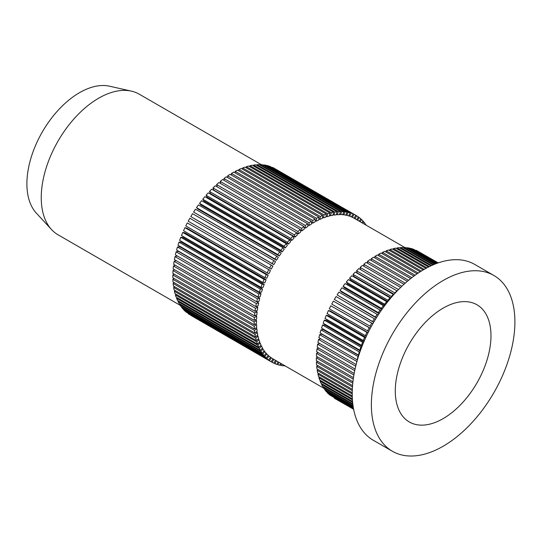 <?xml version="1.0" encoding="UTF-8"?>
<svg xmlns="http://www.w3.org/2000/svg" width="542" height="542" viewBox="0 0 542 542"><rect width="100%" height="100%" fill="white"/><g stroke="black" fill="none" stroke-linecap="round" stroke-linejoin="round"><path stroke-width="0.81" d="M415.104 275.228L378.716 254.218L381.101 253.012L417.123 273.812M378.716 254.218L378.634 255.702M315.153 220.452L316.365 221.156L318.757 219.95L318.906 217.105L316.514 218.311L235.181 171.353L235.106 172.83M235.181 171.353L237.572 170.147L318.906 217.105M316.365 221.156L316.514 218.311M418.255 273.039L382.462 252.376L384.834 251.352L420.199 271.772M382.462 252.376L382.327 253.717M318.818 218.717L319.963 219.381L322.341 218.358L322.639 215.445L320.268 216.468L238.927 169.51L238.792 170.852M238.927 169.51L241.305 168.487L322.639 215.445M319.963 219.381L320.268 216.468M421.283 271.088L386.182 250.824L388.533 249.984L423.139 269.963M386.182 250.824L386.006 252.03M322.449 217.254L323.54 217.884L325.891 217.044L326.338 214.07L323.987 214.91L242.653 167.952L242.47 169.158M242.653 167.952L245.004 167.112L326.338 214.07M323.54 217.884L323.987 214.91M424.169 269.36L389.867 249.557L392.184 248.907L425.917 268.378M389.867 249.557L389.657 250.628M326.033 216.068L327.077 216.665L329.394 216.014L329.99 212.999L327.673 213.65L246.332 166.692L246.122 167.763M246.332 166.692L248.649 166.042L329.99 212.999M327.077 216.665L327.673 213.65M426.879 267.863L393.499 248.588L395.768 248.128L428.498 267.023M393.499 248.588L393.268 249.53M329.563 215.154L330.559 215.736L332.835 215.276L333.574 212.22L331.298 212.681L249.964 165.723L249.733 166.665M249.964 165.723L252.24 165.263L333.574 212.22M330.559 215.736L331.298 212.681M429.379 266.583L397.056 247.918L399.278 247.653L430.849 265.878M397.056 247.918L396.825 248.737M333.012 214.53L333.98 215.086L336.203 214.822L337.083 211.746L334.861 212.01L253.527 165.053L253.29 165.866M253.527 165.053L255.749 164.788L337.083 211.746M333.98 215.086L334.861 212.01M431.642 265.519L400.531 247.558L402.699 247.484L432.943 264.943M400.531 247.558L400.308 248.243M336.386 214.192L337.32 214.734L339.482 214.659L340.505 211.576L338.337 211.644L257.003 164.687L256.772 165.378M257.003 164.687L259.164 164.612L340.505 211.576M337.32 214.734L338.337 211.644M433.627 264.652L403.919 247.498L406.012 247.619L434.725 264.198M403.919 247.498L403.702 248.06M339.651 214.144L342.666 214.795L343.818 211.705L341.717 211.59L260.384 164.626L260.174 165.195M260.384 164.626L262.484 164.748L343.818 211.705M340.566 214.673L341.717 211.59M435.294 263.968L407.191 247.741L409.21 248.053L436.181 263.629M407.191 247.741L407.001 248.189M342.815 214.388L345.728 215.215L347.009 212.146L344.99 211.834L263.656 164.876L263.473 165.324M263.656 164.876L265.675 165.188L347.009 212.146M343.709 214.903L344.99 211.834M436.622 263.466L410.335 248.29L412.272 248.798L437.265 263.229M345.857 214.917L348.669 215.933L350.078 212.884L348.14 212.383L266.806 165.418L266.65 165.75M266.806 165.418L268.744 165.927L350.078 212.884M346.738 215.425L348.14 212.383M437.57 263.121L413.35 249.137L437.963 262.978M348.763 215.736L351.473 216.935L352.998 213.927L269.713 166.489M269.821 166.272L352.998 213.927M349.631 216.238L351.155 213.23M438.112 262.924L416.222 250.289L438.248 262.884M351.521 216.841L355.193 218.846M356.677 219.706L358.37 216.888L356.731 215.818L272.687 167.417L355.769 215.262L354.129 218.223M352.388 217.335L354.021 214.375M354.99 218.717L356.731 215.818M357.544 220.208L359.271 217.552L360.796 218.799L359.238 221.183M359.271 217.552L358.309 216.99M360.125 221.698L361.636 219.557L363.045 220.98L361.839 222.687M361.636 219.557L360.667 219.002M362.761 223.216L363.811 221.847L365.091 223.44L364.495 224.219M363.811 221.847L362.835 221.278M366.392 225.316L364.8 223.819M365.464 224.781L365.789 224.395M283.107 365.315L284.096 365.884L284.272 365.416M284.096 365.884L285.2 365.952M279.923 364.881L280.898 365.45L281.569 363.851M280.898 365.45L282.917 365.762L283.297 364.854M276.867 364.149L277.836 364.705L278.934 362.327M277.836 364.705L279.774 365.213L280.648 363.316M273.947 363.106L274.916 363.668L276.345 360.837M274.916 363.668L276.759 364.359L278.046 361.819M334.339 398.241L353.635 409.257M273.995 359.481L270.424 357.307M190.811 315.369L272.145 362.334L273.785 359.373M272.145 362.334L273.886 363.215L275.478 360.335M188.27 313.642L269.543 360.708L271.285 357.808M188.209 313.743L269.543 360.708M272.924 358.879L271.176 361.771M329.441 394.501L353.526 408.688M329.312 394.705L353.601 409.095M185.913 311.636L268.636 360.044L270.478 357.219L268.087 355.471M267.111 358.797L268.954 355.972M185.777 311.84L268.636 360.044M327.273 392.218L327.07 392.516L353.35 407.692M327.07 392.516L328.472 393.939L353.472 408.37M183.745 309.353L183.535 309.651L264.869 356.609L266.278 358.032L268.209 355.288L265.926 353.357M264.869 356.609L266.806 353.865M183.535 309.651L184.944 311.074L266.278 358.032M325.308 389.678L325.017 390.064L353.127 406.297M325.017 390.064L326.298 391.656L353.276 407.232M181.78 306.813L181.482 307.199L262.823 354.156L264.103 355.748L266.122 353.099L263.947 350.992M262.823 354.156L264.842 351.507M181.482 307.199L182.769 308.791L264.103 355.748M323.554 386.886L323.168 387.354L352.883 404.508M323.168 387.354L324.319 389.109L353.038 405.687M180.025 304.021L179.639 304.489L260.973 351.446L262.125 353.201L264.218 350.66L262.152 348.377M260.973 351.446L263.066 348.906M179.639 304.489L180.791 306.244L262.125 353.201M322.016 383.851L321.528 384.393L352.639 402.354M321.528 384.393L322.551 386.304L352.788 403.763M178.481 300.986L178 301.528L259.333 348.486L260.35 350.396L262.518 347.971L261.495 346.06L260.56 345.518M259.333 348.486L261.495 346.06M178 301.528L179.016 303.439L260.35 350.396M320.695 380.592L320.105 381.202L352.436 399.861M320.105 381.202L320.986 383.262L352.557 401.487M177.166 297.721L176.577 298.33L257.911 345.288L258.791 347.354L261.014 345.051L260.133 342.991L259.171 342.436M257.911 345.288L260.133 342.991M176.577 298.33L177.458 300.39L258.791 347.354M319.611 377.117L318.906 377.781L352.286 397.056M318.906 377.781L319.644 379.983L352.375 398.878M176.075 294.245L175.371 294.916L256.712 341.873L257.45 344.075L259.72 341.907L258.981 339.705L257.985 339.129M256.712 341.873L258.981 339.705M175.371 294.916L176.116 297.118L257.45 344.075M318.75 373.438L317.93 374.156L352.232 393.959M317.93 374.156L318.527 376.487L352.259 395.965M175.222 290.566L174.395 291.291L255.729 338.249L256.325 340.579L258.642 338.554L258.046 336.223L257.01 335.62M255.729 338.249L258.046 336.223M174.395 291.291L174.991 293.622L256.325 340.579M318.134 369.576L317.185 370.335L352.28 390.599M317.185 370.335L317.632 372.788L352.239 392.767M174.605 286.704L173.65 287.47L254.984 334.428L255.431 336.88L257.782 335.003L257.335 332.551L256.251 331.921M254.984 334.428L257.335 332.551M173.65 287.47L174.097 289.923L255.431 336.88M317.761 365.545L316.67 366.331L352.463 386.995M316.67 366.331L316.968 368.899L352.334 389.319M174.233 282.673L173.135 283.466L254.476 330.424L254.774 332.991L257.145 331.277L256.847 328.709L255.702 328.046M254.476 330.424L256.847 328.709M173.135 283.466L173.44 286.034L254.774 332.991M317.632 361.358L316.392 362.164L352.781 383.18M316.392 362.164L316.542 364.834L352.564 385.633M174.104 278.493L172.857 279.299L254.191 326.257L254.347 328.926L256.732 327.375L256.583 324.705L255.363 324.001M254.191 326.257L256.583 324.705M172.857 279.299L173.006 281.969L254.347 328.926M317.754 357.036L316.345 357.856L353.262 379.163M316.345 357.856L316.345 360.613L352.937 381.737M174.226 274.171L172.817 274.984L254.151 321.941L254.151 324.705L256.542 323.323L256.542 320.559L255.241 319.814M254.151 321.941L256.542 320.559M172.817 274.984L172.817 277.748L254.151 324.705M318.127 352.605L316.542 353.404L353.906 374.983M316.542 353.404L316.392 356.25L353.479 377.666M174.599 269.74L173.006 270.539L254.347 317.497L254.191 320.342L256.583 319.136L256.732 316.291L255.329 315.485M254.347 317.497L256.732 316.291M173.006 270.539L172.857 273.385L254.191 320.342M318.757 348.079L316.968 348.852L354.725 370.647M316.968 348.852L316.67 351.765L354.183 373.424M175.229 265.207L173.44 265.98L254.774 312.937L254.476 315.851L256.847 314.827L257.145 311.914L255.614 311.033M254.774 312.937L257.145 311.914M173.44 265.98L173.135 268.893L254.476 315.851M319.644 343.479L317.632 344.197L355.728 366.189M317.632 344.197L317.185 347.165L355.071 369.041M176.116 260.607L174.097 261.325L255.431 308.29L254.984 311.257L257.335 310.417L257.782 307.45L256.095 306.474M255.431 308.29L257.782 307.45M174.097 261.325L173.65 264.3L254.984 311.257M320.803 338.825L318.527 339.468L356.941 361.521M318.527 339.468L317.93 342.483L356.135 364.542M356.799 361.561L356.453 363.316M177.268 255.959L174.991 256.596L256.325 303.554L255.729 306.576L258.046 305.925L258.642 302.903L256.752 301.813M256.325 303.554L258.642 302.903M174.991 256.596L174.395 259.618L255.729 306.576M358.75 355.484L321.921 334.218L319.644 334.678L358.37 356.683M319.644 334.678L318.906 337.734L357.178 359.827L357.916 356.772M259.72 298.31L178.386 251.352L176.116 251.806L257.45 298.771L259.72 298.31L258.981 301.359L256.712 301.819L175.371 254.862L176.116 251.806M257.45 298.771L256.712 301.819M360.281 350.986L323.215 329.583L320.986 329.848L359.265 351.948L359.969 351.86M320.986 329.848L320.105 332.923L358.384 355.024L359.265 351.948M358.919 354.956L358.384 355.024M261.014 293.669L179.68 246.712L177.458 246.983L258.791 293.94L261.014 293.669L260.133 296.752L257.911 297.016L176.577 250.058L177.458 246.983M258.791 293.94L257.911 297.016M361.975 346.44L324.712 324.929L322.551 325.004L360.823 347.097L361.731 347.07M322.551 325.004L321.528 328.086L359.807 350.186L360.823 347.097M360.579 350.159L359.807 350.186M262.518 289.015L181.184 242.057L179.016 242.132L260.35 289.089L262.518 289.015L261.495 292.104L259.333 292.179L178 245.221L179.016 242.132M260.35 289.089L259.333 292.179M363.838 341.873L326.42 320.275L324.319 320.153L362.598 342.246L363.655 342.307M324.319 320.153L323.168 323.235L361.446 345.335L362.598 342.246M362.388 345.389L361.446 345.335M264.218 284.36L182.884 237.403L180.791 237.281L262.125 284.245L264.218 284.36L263.066 287.45L260.973 287.328L179.639 240.37L180.791 237.281M262.125 284.245L260.973 287.328M365.857 337.307L328.317 315.634L326.298 315.322L364.576 337.415L365.728 337.598M326.298 315.322L325.017 318.391L363.289 340.491L364.576 337.415M364.359 340.654L363.289 340.491M266.122 279.726L184.788 232.769L182.769 232.45L264.103 279.408L266.122 279.726L264.842 282.795L262.823 282.484L181.482 235.526L182.769 232.45M264.103 279.408L262.823 282.484M368.038 332.754L330.41 311.033L328.472 310.525L367.943 332.937M328.472 310.525L327.07 313.574L365.342 335.667L366.751 332.625M366.48 335.965L365.342 335.667M268.209 275.119L186.875 228.162L184.944 227.66L266.278 274.618L268.209 275.119L266.806 278.168L264.869 277.66L183.535 230.702L184.944 227.66M266.278 274.618L264.869 277.66M370.362 328.235L330.837 305.79L370.308 328.337M330.837 305.79L329.312 308.798L367.584 330.891L369.109 327.883M368.75 331.331L367.584 330.891M270.478 270.573L187.302 222.918L270.478 270.573L268.954 273.581L267.111 272.883L185.777 225.926L187.302 222.918M268.636 269.875L267.111 272.883M372.821 323.777L333.377 301.122L372.808 323.804M333.377 301.122L331.738 304.082L370.01 326.182L371.649 323.222M371.155 326.758L370.01 326.182M272.924 266.095L189.842 218.257L272.924 266.095L271.285 269.056L269.543 268.175L188.209 221.217L189.842 218.257M271.176 265.214L269.543 268.175M374.359 318.649L372.618 321.548L334.339 299.448L336.087 296.555L375.437 319.353M334.339 299.448L373.682 322.287M373.702 322.253L372.618 321.548M274.652 263.161L275.526 261.711L273.886 260.641L272.145 263.541L190.811 216.583L273.785 264.611L274.652 263.161M190.811 216.583L192.552 213.683L273.886 260.641M273.785 264.611L272.145 263.541M377.225 314.191L375.382 317.016L337.11 294.916L338.953 292.091L378.194 314.977M337.11 294.916L376.317 317.924M376.378 317.829L375.382 317.016M277.362 258.846L278.283 257.43L276.759 256.183L274.916 259.008L193.575 212.051L276.44 260.255L277.362 258.846M193.575 212.051L195.425 209.226L276.759 256.183M276.44 260.255L274.916 259.008M380.24 309.861L378.309 312.599L340.03 290.505L341.968 287.761L381.073 310.702M340.03 290.505L341.44 291.928L379.068 313.649M379.176 313.479L378.309 312.599M280.207 254.645L281.176 253.277L279.774 251.854L277.836 254.591L196.502 207.633L197.905 209.056L279.238 256.014L280.207 254.645M196.502 207.633L198.433 204.896L279.774 251.854M279.238 256.014L277.836 254.591M383.39 305.674L381.372 308.323L343.1 286.223L345.118 283.574L383.39 305.674L384.075 306.515M343.1 286.223L344.38 287.816L381.92 309.489M382.103 309.231L381.372 308.323M283.195 250.58L284.204 249.259L282.917 247.667L280.898 250.316L199.564 203.358L200.845 204.951L282.186 251.908L283.195 250.58M199.564 203.358L201.583 200.709L282.917 247.667M282.186 251.908L280.898 250.316M386.663 301.65L384.569 304.191L346.291 282.097L348.391 279.557L386.663 301.65L387.184 302.443M346.291 282.097L347.449 283.852L384.867 305.451M385.152 305.078L384.569 304.191M286.298 246.671L287.348 245.397L286.19 243.643L284.096 246.183L202.762 199.226L203.914 200.98L285.248 247.938L286.298 246.671M202.762 199.226L204.856 196.685L286.19 243.643M285.248 247.938L284.096 246.183M390.044 297.809L387.882 300.234L349.604 278.134L351.772 275.709L390.044 297.809L390.409 298.486M349.604 278.134L350.627 280.045L387.889 301.562M388.309 301.034L387.882 300.234M289.509 242.924L290.593 241.712L289.577 239.801L287.409 242.227L206.075 195.269L207.091 197.18L288.425 244.137L289.509 242.924M206.075 195.269L208.236 192.844L289.577 239.801M288.425 244.137L287.409 242.227M393.526 294.157L391.297 296.454L353.025 274.36L355.247 272.057L393.736 294.658M353.025 274.36L353.906 276.42L390.972 297.822M391.581 297.111L391.297 296.454M292.822 239.361L293.933 238.209L293.053 236.149L290.83 238.453L209.497 191.489L210.377 193.548L291.711 240.512L292.822 239.361M209.497 191.489L211.719 189.192L293.053 236.149M291.711 240.512L290.83 238.453M397.083 290.715L394.806 292.876L356.534 270.783L358.811 268.615L397.164 290.959M356.534 270.783L357.273 272.985L394.109 294.245M394.955 293.317L394.806 292.876M296.217 235.987L297.355 234.903L296.61 232.708L294.34 234.876L213.006 187.911L213.744 190.113L295.078 237.071L296.217 235.987M213.006 187.911L215.276 185.75L296.61 232.708M295.078 237.071L294.34 234.876M399.739 288.344L398.397 289.516L360.118 267.416L362.435 265.39L400.646 287.45M360.118 267.416L360.708 269.706M296.63 232.748L298.52 233.839L300.837 231.813L300.241 229.483L297.924 231.509L216.59 184.551L217.173 186.841M216.59 184.551L218.907 182.525L300.241 229.483M298.52 233.839L297.924 231.509M401.866 286.271L363.77 264.279L366.121 262.403L404.007 284.279M363.77 264.279L364.156 266.386M300.336 229.849L302.023 230.824L304.374 228.948L303.927 226.495L301.576 228.372L220.242 181.414L220.621 183.514M220.242 181.414L222.593 179.537L303.927 226.495M302.023 230.824L301.576 228.372M405.226 283.181L367.469 261.38L369.847 259.665L407.36 281.325M367.469 261.38L367.7 263.31M304.042 227.152L305.573 228.04L307.944 226.319L307.646 223.751L305.275 225.472L223.941 178.514L224.164 180.445M223.941 178.514L226.312 176.794L307.646 223.751M305.573 228.04L305.275 225.472M408.573 280.302L371.202 258.73L373.594 257.179L410.68 278.588M371.202 258.73L371.304 260.506M307.754 224.679L309.157 225.492L311.542 223.941L311.393 221.265L309.008 222.816L227.674 175.859L227.775 177.641M227.674 175.859L230.059 174.307L311.393 221.265M309.157 225.492L309.008 222.816M411.873 277.653L374.956 256.339L377.347 254.957L413.939 276.081M374.956 256.339L374.956 257.965M311.46 222.444L312.761 223.189L315.153 221.813L315.153 219.049L312.761 220.431L231.427 173.474L231.427 175.1M231.427 173.474L233.819 172.092L315.153 219.049M312.761 223.189L312.761 220.431M180.181 305.315L58.062 234.808A81.192 46.876 -60 0 1 51.524 229.557A81.192 46.876 -60 0 1 58.062 141.055A81.192 46.876 -60 0 1 131.442 91.144A81.192 46.876 -60 0 1 139.253 94.179L261.38 164.687M131.442 91.144L109.572 86.205A74.43 42.974 120 0 0 42.31 131.963A74.43 42.974 120 0 0 36.314 213.087L51.524 229.557M395.287 390.999A67.662 39.065 -60 0 1 424.826 322.91A67.662 39.065 -60 0 1 476.967 304.78A67.662 39.065 -60 0 1 476.967 382.909A67.662 39.065 -60 0 1 409.305 421.974A67.662 39.065 -60 0 1 395.287 390.999M392.388 451.269L373.248 440.226A101.49 58.597 -60 0 1 352.232 393.763A101.49 58.597 -60 0 1 396.534 291.623A101.49 58.597 -60 0 1 474.745 264.435L493.877 275.478A101.49 58.597 120 0 0 415.673 302.673A101.49 58.597 120 0 0 371.372 404.813A101.49 58.597 120 0 0 392.388 451.269A101.49 58.597 120 0 0 493.884 392.672A101.49 58.597 120 0 0 493.877 275.478M272.721 358.743L323.716 388.187M353.912 218.114L404.908 247.552"/></g></svg>
